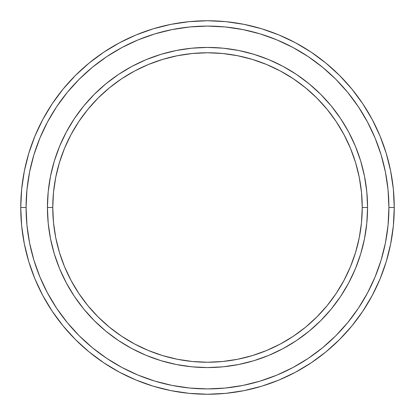 <?xml version="1.0" encoding="UTF-8"?>
<svg xmlns="http://www.w3.org/2000/svg" width="415" height="415" viewBox="0 0 415 415"><rect width="100%" height="100%" fill="white"/><g stroke="black" fill="none" stroke-linecap="round" stroke-linejoin="round"><path stroke-width="0.62" d="M47.429 207.5L52.762 207.5A154.738 154.738 0 0 1 207.5 52.762A154.738 154.738 0 0 1 362.238 207.5L367.571 207.5A160.071 160.071 0 0 0 207.5 47.429A160.071 160.071 0 0 0 47.429 207.5A160.071 160.071 0 0 1 207.5 47.429A160.071 160.071 0 0 1 367.571 207.5A160.071 160.071 0 0 1 207.5 367.571A160.071 160.071 0 0 1 47.429 207.5L48.197 191.808L50.506 176.271L54.324 161.036L59.615 146.241L66.327 132.043L74.404 118.571L83.763 105.95L94.314 94.314L105.95 83.763L118.571 74.404L132.043 66.327L146.241 59.615L161.036 54.324L176.271 50.506L191.808 48.197L207.5 47.429L223.192 48.197L238.729 50.506L253.964 54.324L268.759 59.615L282.957 66.327L296.429 74.404L309.05 83.763L320.686 94.314L331.237 105.95L340.596 118.571L348.673 132.043L355.385 146.241L360.677 161.036L364.495 176.271L366.803 191.808L367.571 207.5L366.803 223.192L364.495 238.729L360.677 253.964L355.385 268.759L348.673 282.957L340.596 296.429L331.237 309.05L320.686 320.686L309.05 331.237L296.429 340.596L282.957 348.673L268.759 355.385L253.964 360.677L238.729 364.495L223.192 366.803L207.5 367.571L191.808 366.803L176.271 364.495L161.036 360.677L146.241 355.385L132.043 348.673L118.571 340.596L105.95 331.237L94.314 320.686L83.763 309.05L74.404 296.429L66.327 282.957L59.615 268.759L54.324 253.964L50.506 238.729L48.197 223.192L47.429 207.5A160.071 160.071 0 0 0 207.5 367.571A160.071 160.071 0 0 0 367.571 207.5L362.238 207.5L361.491 192.332L359.26 177.314L355.572 162.581L350.457 148.285L343.962 134.559L336.16 121.533L327.113 109.337L316.915 98.085L305.663 87.887L293.467 78.84L280.441 71.038L266.715 64.543L252.419 59.428L237.686 55.74L222.668 53.509L207.5 52.762L192.332 53.509L177.314 55.74L162.581 59.428L148.285 64.543L134.559 71.038L121.533 78.84L109.337 87.887L98.085 98.085L87.887 109.337L78.84 121.533L71.038 134.559L64.543 148.285L59.428 162.581L55.74 177.314L53.509 192.332L52.762 207.5L53.509 222.668L55.74 237.686L59.428 252.419L64.543 266.715L71.038 280.441L78.84 293.467L87.887 305.663L98.085 316.915L109.337 327.113L121.533 336.16L134.559 343.962L148.285 350.457L162.581 355.572L177.314 359.26L192.332 361.491L207.5 362.238L222.668 361.491L237.686 359.26L252.419 355.572L266.715 350.457L280.441 343.962L293.467 336.16L305.663 327.113L316.915 316.915L327.113 305.663L336.16 293.467L343.962 280.441L350.457 266.715L355.572 252.419L359.26 237.686L361.491 222.668L362.238 207.5A154.738 154.738 0 0 1 207.5 362.238A154.738 154.738 0 0 1 52.762 207.5L47.429 207.5M20.75 207.5L26.088 207.5A181.412 181.412 0 0 1 207.5 26.088A181.412 181.412 0 0 1 388.912 207.5L394.25 207.5A186.75 186.75 0 0 0 207.5 20.75A186.75 186.75 0 0 0 20.75 207.5A186.75 186.75 0 0 1 207.5 20.75A186.75 186.75 0 0 1 394.25 207.5A186.75 186.75 0 0 1 207.5 394.25A186.75 186.75 0 0 1 20.75 207.5L21.647 189.193L24.34 171.068L28.791 153.291L34.964 136.032L42.802 119.468L52.223 103.745L63.142 89.028L75.447 75.447L89.028 63.142L103.745 52.223L119.468 42.802L136.032 34.964L153.291 28.791L171.068 24.34L189.193 21.647L207.5 20.75L225.807 21.647L243.932 24.34L261.709 28.791L278.968 34.964L295.532 42.802L311.255 52.223L325.972 63.142L339.553 75.447L351.858 89.028L362.777 103.745L372.198 119.468L380.036 136.032L386.209 153.291L390.66 171.068L393.353 189.193L394.25 207.5L393.353 225.807L390.66 243.932L386.209 261.709L380.036 278.968L372.198 295.532L362.777 311.255L351.858 325.972L339.553 339.553L325.972 351.858L311.255 362.777L295.532 372.198L278.968 380.036L261.709 386.209L243.932 390.66L225.807 393.353L207.5 394.25L189.193 393.353L171.068 390.66L153.291 386.209L136.032 380.036L119.468 372.198L103.745 362.777L89.028 351.858L75.447 339.553L63.142 325.972L52.223 311.255L42.802 295.532L34.964 278.968L28.791 261.709L24.34 243.932L21.647 225.807L20.75 207.5A186.75 186.75 0 0 0 207.5 394.25A186.75 186.75 0 0 0 394.25 207.5L388.912 207.5L388.041 189.717L385.426 172.106L381.105 154.837L375.103 138.076L367.493 121.984L358.342 106.712L347.734 92.41L335.782 79.218L322.59 67.266L308.288 56.658L293.016 47.507L276.924 39.897L260.163 33.895L242.894 29.574L225.283 26.959L207.5 26.088L189.717 26.959L172.106 29.574L154.837 33.895L138.076 39.897L121.984 47.507L106.712 56.658L92.41 67.266L79.218 79.218L67.266 92.41L56.658 106.712L47.507 121.984L39.897 138.076L33.895 154.837L29.574 172.106L26.959 189.717L26.088 207.5L26.959 225.283L29.574 242.894L33.895 260.163L39.897 276.924L47.507 293.016L56.658 308.288L67.266 322.59L79.218 335.782L92.41 347.734L106.712 358.342L121.984 367.493L138.076 375.103L154.837 381.105L172.106 385.426L189.717 388.041L207.5 388.912L225.283 388.041L242.894 385.426L260.163 381.105L276.924 375.103L293.016 367.493L308.288 358.342L322.59 347.734L335.782 335.782L347.734 322.59L358.342 308.288L367.493 293.016L375.103 276.924L381.105 260.163L385.426 242.894L388.041 225.283L388.912 207.5A181.412 181.412 0 0 1 207.5 388.912A181.412 181.412 0 0 1 26.088 207.5L20.75 207.5M50.506 238.729L51.455 243.185M238.729 364.495L243.185 363.545M364.495 176.271L363.545 171.815M176.271 50.506L171.815 51.455"/></g></svg>

